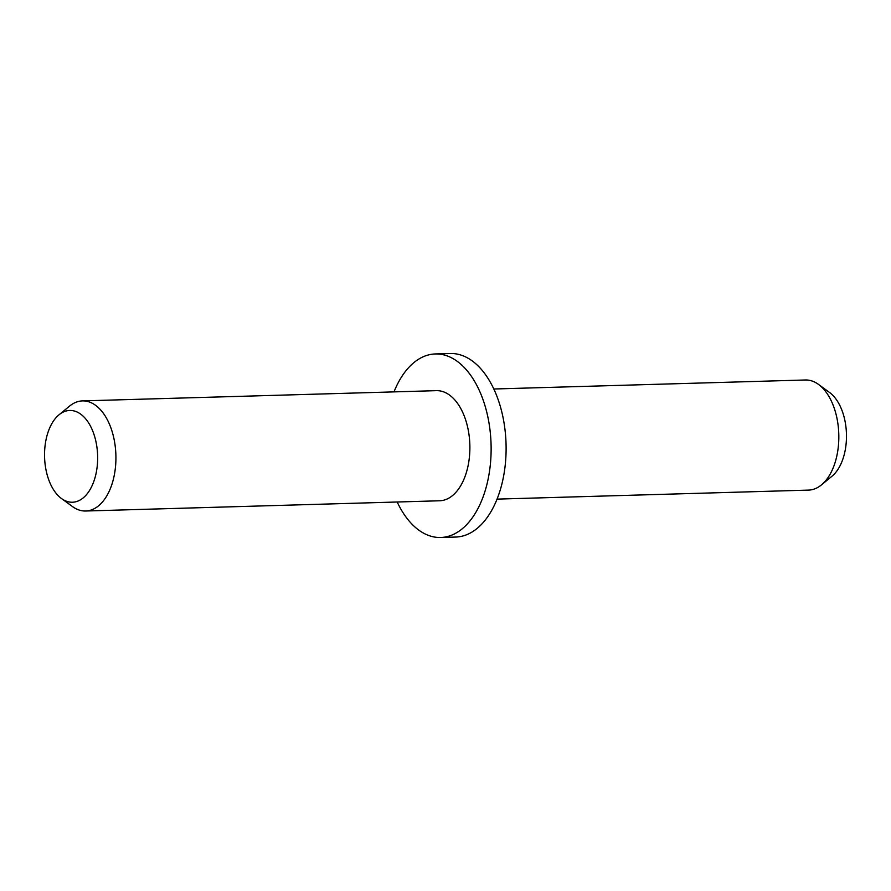 <?xml version="1.0" encoding="UTF-8"?>
<svg xmlns="http://www.w3.org/2000/svg" width="891" height="891" viewBox="0 0 891 891"><rect width="100%" height="100%" fill="white"/><g stroke="black" fill="none" stroke-linecap="round" stroke-linejoin="round"><path stroke-width="1.34" d="M497.022 499.116L808.549 490.106A55.086 31.842 -91.7 0 0 821.424 484.916L831.982 476.228A45.898 26.53 -91.7 0 0 846.45 433.906A45.898 26.53 -91.7 0 0 829.566 392.486L818.517 384.422A55.086 31.842 -91.7 0 0 805.364 379.989L493.837 388.999M821.424 484.916A55.086 31.842 -91.7 0 0 838.787 434.117A55.086 31.842 -91.7 0 0 818.517 384.422M397.186 502.001A91.806 53.059 -91.7 0 0 416.253 528.129A91.806 53.059 -91.7 0 0 440.677 537.485L455.657 537.05A91.806 53.059 -91.7 0 0 506.043 443.751A91.806 53.059 -91.7 0 0 450.345 353.515L435.365 353.95A91.806 53.059 -91.7 0 0 394 391.884M440.677 537.485A91.806 53.059 -91.7 0 0 491.064 444.186A91.806 53.059 -91.7 0 0 435.365 353.95M61.457 498.515L72.505 506.578A55.086 31.842 -91.7 0 0 85.659 511.011L439.619 500.775A55.086 31.842 -91.7 0 0 469.847 444.798A55.086 31.842 -91.7 0 0 436.434 390.659L82.473 400.894A55.086 31.842 -91.7 0 0 69.598 406.084L59.04 414.772A45.898 26.53 -91.7 0 0 44.55 455.925A45.898 26.53 -91.7 0 0 60.209 497.534A45.898 26.53 -91.7 0 0 61.457 498.515A45.898 26.53 -91.7 0 0 97.62 455.568A45.898 26.53 -91.7 0 0 59.04 414.772M85.659 511.011A55.086 31.842 -91.7 0 0 115.886 455.034A55.086 31.842 -91.7 0 0 82.473 400.894"/></g></svg>
